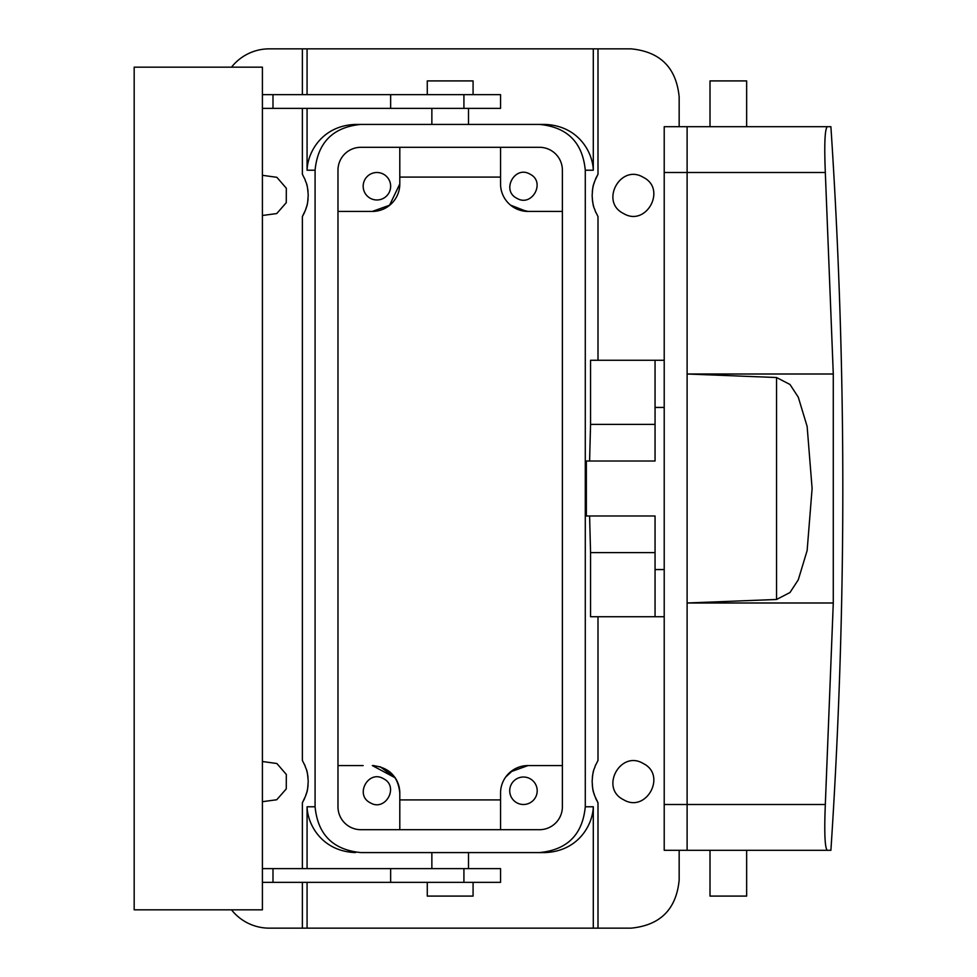 <?xml version="1.0" encoding="UTF-8"?>
<svg xmlns="http://www.w3.org/2000/svg" width="977" height="977" viewBox="0 0 977 977"><rect width="100%" height="100%" fill="white"/><g stroke="black" fill="none" stroke-linecap="round" stroke-linejoin="round"><path stroke-width="1.47" d="M510.556 205.146L526.542 211.386L562.386 211.423L528.032 211.423A27.478 27.478 0 0 1 500.554 183.945L500.554 147.307M515.709 208.504L528.032 211.423M384.718 208.48L389.457 205.439L399.801 183.945L399.801 177.081L500.554 177.081L500.554 183.945M372.542 211.423L337.981 211.423L372.322 211.423L389.786 205.158M679.162 126.705L679.162 96.943C676.316 67.731 660.281 51.696 631.081 48.85L597.997 48.85L597.997 174.248A41.217 41.217 0 0 0 597.203 175.628M597.997 48.85L269.286 48.85A48.093 48.093 0 0 0 231.512 67.169M372.322 211.423A27.478 27.478 0 0 0 399.801 183.945L399.801 147.307M597.997 616.731L597.997 760.448A41.217 41.217 0 0 0 597.802 760.778M595.848 764.539A41.217 41.217 0 0 0 595.14 766.188M593.723 770.328A41.217 41.217 0 0 0 592.355 777.509M592.306 785.166A41.217 41.217 0 0 0 594.309 794.741M595.579 798.062A41.217 41.217 0 0 0 596.581 800.187M597.203 801.372A41.217 41.217 0 0 0 597.997 802.752L597.997 928.15L631.081 928.15C660.281 925.304 676.316 909.269 679.162 880.057L679.162 850.295M596.581 176.813A41.217 41.217 0 0 0 595.579 178.938M594.309 182.259A41.217 41.217 0 0 0 592.306 191.834M592.355 199.491A41.217 41.217 0 0 0 593.723 206.672M595.14 210.812A41.217 41.217 0 0 0 595.848 212.461M597.802 216.222A41.217 41.217 0 0 0 597.997 216.552L597.997 360.269M623.485 213.487C599.548 201.86 620.517 163.452 643.245 177.313C667.181 188.94 646.212 227.348 623.485 213.487M643.245 763.513C667.181 775.14 646.212 813.548 623.485 799.687C599.548 788.06 620.517 749.652 643.245 763.513M302.369 868.614L302.369 802.752A41.217 41.217 0 0 0 303.163 801.372M303.786 800.187A41.217 41.217 0 0 0 304.775 798.062M306.057 794.741A41.217 41.217 0 0 0 308.06 785.166M308.011 777.509A41.217 41.217 0 0 0 306.631 770.328M305.215 766.188A41.217 41.217 0 0 0 304.519 764.539M302.565 760.778A41.217 41.217 0 0 0 302.369 760.448L302.369 216.552A41.217 41.217 0 0 0 303.163 215.172M303.786 213.987A41.217 41.217 0 0 0 304.775 211.862M306.057 208.541A41.217 41.217 0 0 0 308.06 198.966M308.011 191.309A41.217 41.217 0 0 0 306.631 184.128M305.215 179.988A41.217 41.217 0 0 0 304.519 178.339M302.565 174.578A41.217 41.217 0 0 0 302.369 174.248L302.369 108.386M302.369 94.647L302.369 48.85M231.512 909.831A48.093 48.093 0 0 0 269.286 928.15L302.369 928.15L302.369 882.353M262.41 175.31L276.87 177.313L286.322 188.243L286.261 202.703L276.735 213.56L262.41 215.49M262.41 761.51L276.87 763.513L286.322 774.443L286.261 788.903L276.735 799.76L262.41 801.69M302.369 802.752L305.703 795.754C306.534 791.529 307.474 794.606 308.207 781.221C307.242 767.775 306.106 770.12 305.068 765.834L302.369 760.448M431.858 868.614L431.858 852.579L360.892 852.579C333.059 849.88 317.794 834.614 315.082 806.782L315.082 170.218C317.794 142.386 333.072 127.12 360.892 124.421L539.463 124.421C567.295 127.12 582.561 142.386 585.284 170.218L585.284 806.782L593.295 806.782L593.295 928.15L302.369 928.15M302.369 216.552L305.703 209.554C306.534 205.329 307.474 208.406 308.207 195.021C307.242 181.575 306.106 183.92 305.068 179.634L302.369 174.248M315.082 170.218L307.071 170.218C307.67 151.435 322.752 125.508 355.591 124.421L360.892 124.421M593.295 48.85L593.295 170.218C592.685 151.435 577.615 125.508 544.763 124.421L468.496 124.421L468.496 108.386M431.858 108.386L431.858 124.421L355.591 124.421M597.997 174.248L594.663 181.246C593.833 185.471 592.88 182.394 592.147 195.779C593.112 209.225 594.248 206.88 595.286 211.166L597.997 216.552M593.295 928.15L597.997 928.15M597.997 802.752L594.663 795.754C593.833 791.529 592.88 794.606 592.147 781.221C593.112 767.775 594.248 770.12 595.286 765.834L597.997 760.448M655.054 552.616L590.56 552.616L590.56 616.731L664.213 616.731M590.56 552.616L589.595 515.978M655.054 424.384L590.56 424.384L590.56 360.269L655.054 360.269L655.054 461.022L586.359 461.022L586.359 515.978L655.054 515.978L655.054 616.731M590.56 424.384L589.595 461.022M363.163 765.577L337.981 765.577L363.163 765.577M500.554 829.693L500.554 793.055L500.554 799.919L399.801 799.919L399.801 793.055A27.478 27.478 0 0 0 397.346 781.698M397.065 781.099A27.478 27.478 0 0 0 394.623 776.984M510.568 771.842L528.032 765.577L562.386 765.577L527.824 765.577M562.386 170.218L562.386 806.782A22.898 22.898 0 0 1 539.487 829.693L360.879 829.693A22.898 22.898 0 0 1 337.981 806.782L337.981 170.218A22.898 22.898 0 0 1 360.879 147.307L539.487 147.307A22.898 22.898 0 0 1 562.386 170.218M530.047 174.187C546.009 181.93 532.013 207.539 516.87 198.294C500.908 190.552 514.891 164.942 530.047 174.187M383.497 174.187A13.739 13.739 0 0 0 364.848 179.658A13.739 13.739 0 0 0 370.32 198.294A13.739 13.739 0 0 0 388.968 192.823A13.739 13.739 0 0 0 383.497 174.187M593.295 806.782C592.685 825.565 577.615 851.492 544.763 852.579L468.496 852.579L468.496 868.614M307.071 868.614L307.071 806.782C307.67 825.565 322.752 851.492 355.591 852.579M360.892 852.579L539.463 852.579C567.295 849.88 582.561 834.614 585.284 806.782M544.763 124.421L539.463 124.421M544.763 852.579L539.463 852.579M655.054 360.269L664.213 360.269M399.801 829.693L399.801 793.031M380.126 766.701L395.184 777.814L372.335 765.577M505.744 776.984L513.719 769.595M528.032 765.565A27.478 27.478 0 0 0 500.554 793.055M530.047 778.706A13.739 13.739 0 0 0 511.398 784.177A13.739 13.739 0 0 0 516.87 802.813A13.739 13.739 0 0 0 535.518 797.342A13.739 13.739 0 0 0 530.047 778.706M374.338 765.65L372.322 765.577C389.017 767.201 398.176 776.361 399.801 793.055M370.32 802.813C354.358 795.07 368.341 769.461 383.497 778.706C399.459 786.448 385.463 812.058 370.32 802.813M655.054 569.567L664.213 569.567M655.054 407.433L664.213 407.433M262.41 94.647L500.554 94.647L500.554 108.386L262.41 108.386M262.41 868.614L390.641 868.614L390.641 882.353L272.986 882.353L272.986 868.614M390.641 882.353L500.554 882.353L500.554 868.614L390.641 868.614M272.986 94.647L272.986 108.386M262.41 67.169L262.41 909.831L134.179 909.831L134.179 67.169L262.41 67.169M262.41 882.353L272.986 882.353M427.279 94.647L427.279 80.908L473.076 80.908L473.076 94.647M427.279 882.353L427.279 896.092L473.076 896.092L473.076 882.353M830.902 126.705L827.226 126.705L830.902 126.705C846.79 367.902 846.79 609.098 830.902 850.295L827.226 850.295L830.902 850.295M664.213 804.498L825.321 804.498C824.197 832.38 824.832 847.645 827.226 850.295C824.832 847.645 824.197 832.38 825.321 804.498L833.283 602.992L687.112 602.992L776.556 599.475L789.978 592.526L798.282 579.813L807.136 550.552L812.107 488.512L807.136 426.448L798.282 397.187L789.978 384.474L776.556 377.525L687.112 374.008L687.112 172.502L687.112 804.498L687.112 374.008L833.283 374.008L825.321 172.502C824.197 144.62 824.832 129.355 827.226 126.705L687.112 126.705L687.112 172.502L687.112 126.705L664.213 126.705L664.213 850.295L687.112 850.295L687.112 804.498L687.112 850.295L664.213 850.295M833.283 374.008L833.283 602.992M664.213 172.502L825.321 172.502C824.197 144.62 824.832 129.355 827.226 126.705M827.226 850.295L687.112 850.295M710.01 850.295L710.01 896.092L746.648 896.092L746.648 850.295M710.01 126.705L710.01 80.908L746.648 80.908L746.648 126.705M307.071 928.15L307.071 882.353M315.082 806.782L307.071 806.782M307.071 170.218L307.071 108.386M307.071 94.647L307.071 48.85M585.284 170.218L593.295 170.218M463.916 94.647L463.916 108.386M390.641 94.647L390.641 108.386M463.916 882.353L463.916 868.614M776.556 599.475L776.556 377.525"/></g></svg>
